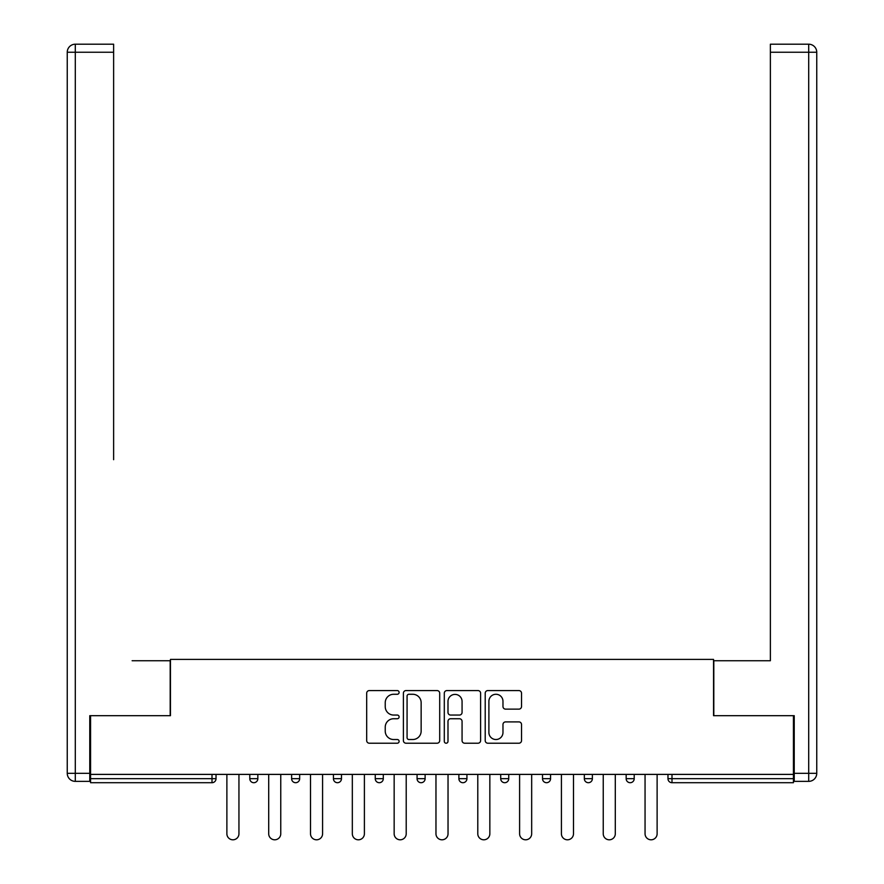 <?xml version="1.0" encoding="UTF-8"?>
<svg xmlns="http://www.w3.org/2000/svg" width="884" height="884" viewBox="0 0 884 884"><rect width="100%" height="100%" fill="white"/><g stroke="black" fill="none" stroke-linecap="round" stroke-linejoin="round"><path stroke-width="1.33" d="M399.115 692.426A1.845 1.845 0 0 0 397.27 690.581L369.313 690.581A2.63 2.63 0 0 0 366.683 693.211L366.683 740.571A2.63 2.63 0 0 0 369.313 743.212L397.27 743.212A1.845 1.845 0 0 0 399.115 741.367A1.845 1.845 0 0 0 397.27 739.521L393.656 739.521A8.42 8.42 0 0 1 385.236 731.101L385.236 727.156A8.42 8.42 0 0 1 393.656 718.736L397.27 718.736A1.845 1.845 0 0 0 399.115 716.891A1.845 1.845 0 0 0 397.27 715.057L393.656 715.057A8.42 8.42 0 0 1 385.236 706.636L385.236 702.692A8.42 8.42 0 0 1 393.656 694.271L397.27 694.271A1.845 1.845 0 0 0 399.115 692.426M518.897 709.134A2.63 2.63 0 0 0 521.527 706.504L521.527 693.211A2.63 2.63 0 0 0 518.897 690.581L487.846 690.581A2.63 2.63 0 0 0 485.217 693.211L485.217 740.571A2.63 2.63 0 0 0 487.846 743.212L518.897 743.212A2.63 2.63 0 0 0 521.527 740.571L521.527 724.526A2.63 2.63 0 0 0 518.897 721.896L505.604 721.896A2.63 2.63 0 0 0 502.974 724.526L502.974 732.482A7.039 7.039 0 0 1 495.935 739.521A7.039 7.039 0 0 1 488.896 732.482L488.896 701.31A7.039 7.039 0 0 1 495.935 694.271A7.039 7.039 0 0 1 502.974 701.31L502.974 706.504A2.63 2.63 0 0 0 505.604 709.134L518.897 709.134M90.577 774.395L90.577 715.686L170.457 715.686L170.457 659.398L713.543 659.398L713.543 715.686L793.423 715.686L793.423 774.395L90.577 774.395L90.577 778.682L212.005 778.682L212.005 774.395M439.702 693.211A2.63 2.63 0 0 0 437.072 690.581L406.021 690.581A2.63 2.63 0 0 0 403.391 693.211L403.391 740.571A2.63 2.63 0 0 0 406.021 743.212L437.072 743.212A2.63 2.63 0 0 0 439.702 740.571L439.702 693.211M446.928 690.581L477.979 690.581A2.63 2.63 0 0 1 480.609 693.211L480.609 740.571A2.63 2.63 0 0 1 477.979 743.212L464.697 743.212A2.63 2.63 0 0 1 462.067 740.571L462.067 721.366A2.63 2.63 0 0 0 459.437 718.736L450.619 718.736A2.63 2.63 0 0 0 447.989 721.366L447.989 741.367A1.845 1.845 0 0 1 446.144 743.212A1.845 1.845 0 0 1 444.298 741.367L444.298 693.211A2.63 2.63 0 0 1 446.928 690.581M212.005 782.705A4.022 4.022 0 0 0 216.028 778.682L212.005 778.682L212.005 782.705A4.022 4.022 0 0 0 216.028 778.682L216.028 774.395L216.028 778.682A4.022 4.022 0 0 1 212.005 782.705L90.577 782.705L90.577 778.682M793.423 774.395L793.423 782.705L671.995 782.705A4.022 4.022 0 0 1 667.972 778.682L667.972 774.395L667.972 778.682L793.423 778.682M249.796 774.395L249.796 778.682L249.796 774.395M253.818 782.705A4.022 4.022 0 0 1 249.796 778.682A4.022 4.022 0 0 0 253.818 782.705A4.022 4.022 0 0 0 257.841 778.682L257.841 774.395L257.841 778.682A4.022 4.022 0 0 1 253.818 782.705A4.022 4.022 0 0 1 249.796 778.682L257.841 778.682A4.022 4.022 0 0 1 253.818 782.705M291.621 774.395L291.621 778.682L291.621 774.395M299.665 774.395L299.665 778.682L299.665 774.395M333.434 774.395L333.434 778.682L333.434 774.395M341.478 774.395L341.478 778.682A4.022 4.022 0 0 1 337.456 782.705A4.022 4.022 0 0 1 333.434 778.682A4.022 4.022 0 0 0 337.456 782.705A4.022 4.022 0 0 0 341.478 778.682A4.022 4.022 0 0 1 337.456 782.705A4.022 4.022 0 0 1 333.434 778.682L341.478 778.682M375.258 778.682A4.022 4.022 0 0 0 379.269 782.705A4.022 4.022 0 0 0 383.291 778.682A4.022 4.022 0 0 1 379.269 782.705A4.022 4.022 0 0 0 383.291 778.682L383.291 774.395L383.291 778.682L375.258 778.682A4.022 4.022 0 0 0 379.269 782.705A4.022 4.022 0 0 1 375.258 778.682L375.258 774.395M417.071 774.395L417.071 778.682L417.071 774.395M425.116 774.395L425.116 778.682L425.116 774.395M466.929 774.395L466.929 778.682L458.884 778.682A4.022 4.022 0 0 0 462.907 782.705A4.022 4.022 0 0 1 458.884 778.682L458.884 774.395M500.709 774.395L500.709 778.682L500.709 774.395M508.742 774.395L508.742 778.682L508.742 774.395M542.522 774.395L542.522 778.682L542.522 774.395M550.566 774.395L550.566 778.682L550.566 774.395M584.335 774.395L584.335 778.682L584.335 774.395M592.379 774.395L592.379 778.682A4.022 4.022 0 0 1 588.357 782.705A4.022 4.022 0 0 1 584.335 778.682A4.022 4.022 0 0 0 588.357 782.705A4.022 4.022 0 0 1 584.335 778.682L592.379 778.682A4.022 4.022 0 0 1 588.357 782.705M626.159 774.395L626.159 778.682L626.159 774.395M634.204 774.395L634.204 778.682L634.204 774.395M295.643 782.705A4.022 4.022 0 0 1 291.621 778.682A4.022 4.022 0 0 0 295.643 782.705A4.022 4.022 0 0 0 299.665 778.682A4.022 4.022 0 0 1 295.643 782.705A4.022 4.022 0 0 1 291.621 778.682L299.665 778.682A4.022 4.022 0 0 1 295.643 782.705M421.093 782.705A4.022 4.022 0 0 1 417.071 778.682A4.022 4.022 0 0 0 421.093 782.705A4.022 4.022 0 0 0 425.116 778.682A4.022 4.022 0 0 1 421.093 782.705A4.022 4.022 0 0 1 417.071 778.682L425.116 778.682A4.022 4.022 0 0 1 421.093 782.705M462.907 782.705A4.022 4.022 0 0 0 466.929 778.682A4.022 4.022 0 0 1 462.907 782.705A4.022 4.022 0 0 1 458.884 778.682M504.731 782.705A4.022 4.022 0 0 1 500.709 778.682A4.022 4.022 0 0 0 504.731 782.705A4.022 4.022 0 0 0 508.742 778.682A4.022 4.022 0 0 1 504.731 782.705A4.022 4.022 0 0 1 500.709 778.682L508.742 778.682A4.022 4.022 0 0 1 504.731 782.705M546.544 782.705A4.022 4.022 0 0 1 542.522 778.682L550.566 778.682A4.022 4.022 0 0 1 546.544 782.705A4.022 4.022 0 0 0 550.566 778.682M630.181 782.705A4.022 4.022 0 0 1 626.159 778.682A4.022 4.022 0 0 0 630.181 782.705A4.022 4.022 0 0 0 634.204 778.682A4.022 4.022 0 0 1 630.181 782.705A4.022 4.022 0 0 1 626.159 778.682L634.204 778.682A4.022 4.022 0 0 1 630.181 782.705M408.916 694.271A1.845 1.845 0 0 0 407.071 696.106L407.071 737.676A1.845 1.845 0 0 0 408.916 739.521L412.729 739.521A8.42 8.42 0 0 0 421.149 731.101L421.149 702.692A8.42 8.42 0 0 0 412.729 694.271L408.916 694.271M462.067 701.432A7.039 7.039 0 0 0 455.028 694.393A7.039 7.039 0 0 0 447.989 701.432L447.989 712.427A2.63 2.63 0 0 0 450.619 715.057L459.437 715.057A2.63 2.63 0 0 0 462.067 712.427L462.067 701.432M226.879 833.767L226.879 774.395L226.879 833.767A6.033 6.033 0 0 0 232.912 839.8A6.033 6.033 0 0 0 238.945 833.767L238.945 774.395M67.25 52.244A8.044 8.044 0 0 1 75.295 44.2A8.044 8.044 0 0 0 67.25 52.244L67.25 773.323L67.25 52.244L75.295 52.244L75.295 44.2L113.627 44.2L113.627 52.244L75.295 52.244L75.295 773.323L89.77 773.323L89.77 715.686L170.192 715.686L170.192 660.735L132.125 660.735M113.627 52.244L113.627 459.691M89.77 773.323L89.77 781.368L75.295 781.368A8.044 8.044 0 0 1 67.25 773.323L75.295 773.323L75.295 781.368M751.875 660.735L770.373 660.735L770.373 44.2L808.705 44.2L770.373 44.2M794.23 773.323L808.705 773.323L808.705 52.244L816.75 52.244A8.044 8.044 0 0 0 808.705 44.2A8.044 8.044 0 0 1 816.75 52.244A8.044 8.044 0 0 0 808.705 44.2A8.044 8.044 0 0 1 816.75 52.244L816.75 773.323A8.044 8.044 0 0 1 808.705 781.368L794.23 781.368L794.23 715.686L713.808 715.686L713.808 660.735L770.373 660.735L770.373 459.691M808.705 781.368A8.044 8.044 0 0 0 816.75 773.323L808.705 773.323L808.705 781.368M268.703 833.767L268.703 774.395L268.703 833.767A6.033 6.033 0 0 0 274.736 839.8A6.033 6.033 0 0 0 280.758 833.767L280.758 774.395M310.516 833.767L310.516 774.395L310.516 833.767A6.033 6.033 0 0 0 316.549 839.8A6.033 6.033 0 0 0 322.583 833.767L322.583 774.395M352.329 833.767L352.329 774.395L352.329 833.767A6.033 6.033 0 0 0 358.363 839.8A6.033 6.033 0 0 0 364.396 833.767L364.396 774.395M394.154 833.767L394.154 774.395L394.154 833.767A6.033 6.033 0 0 0 400.187 839.8A6.033 6.033 0 0 0 406.209 833.767L406.209 774.395M435.967 833.767L435.967 774.395L435.967 833.767A6.033 6.033 0 0 0 442 839.8A6.033 6.033 0 0 0 448.033 833.767L448.033 774.395M477.791 833.767L477.791 774.395L477.791 833.767A6.033 6.033 0 0 0 483.813 839.8A6.033 6.033 0 0 0 489.846 833.767L489.846 774.395M519.604 833.767L519.604 774.395L519.604 833.767A6.033 6.033 0 0 0 525.637 839.8A6.033 6.033 0 0 0 531.671 833.767L531.671 774.395M561.417 833.767L561.417 774.395L561.417 833.767A6.033 6.033 0 0 0 567.451 839.8A6.033 6.033 0 0 0 573.484 833.767L573.484 774.395M603.242 833.767L603.242 774.395L603.242 833.767A6.033 6.033 0 0 0 609.264 839.8A6.033 6.033 0 0 0 615.297 833.767L615.297 774.395M645.055 833.767L645.055 774.395L645.055 833.767A6.033 6.033 0 0 0 651.088 839.8A6.033 6.033 0 0 0 657.121 833.767L657.121 774.395M671.995 774.395L671.995 782.705M808.705 44.2L808.705 52.244L770.373 52.244"/></g></svg>
